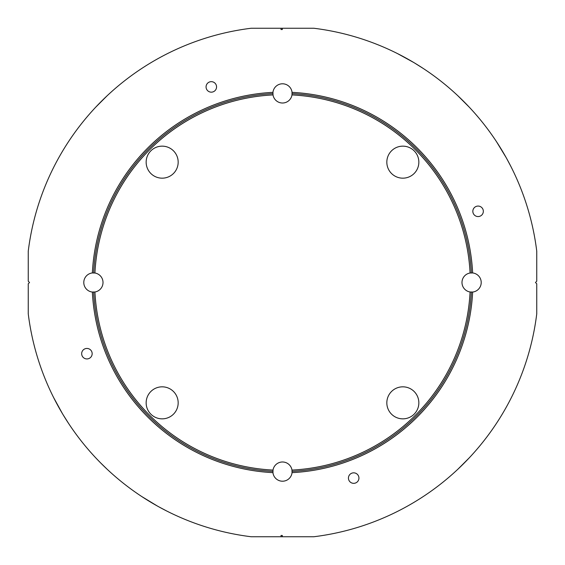 <?xml version="1.0" encoding="UTF-8"?>
<svg xmlns="http://www.w3.org/2000/svg" width="565" height="565" viewBox="0 0 565 565"><rect width="100%" height="100%" fill="white"/><g stroke="black" fill="none" stroke-linecap="round" stroke-linejoin="round"><path stroke-width="0.85" d="M506.113 157.515L496.557 141.78M62.962 414.519L68.471 423.263M68.379 423.129L67.955 422.479M62.454 413.665L53.604 397.52M158.384 506.6L166.689 511M157.515 506.113L141.78 496.557M413.665 62.454L397.52 53.604M404.928 57.482L408.368 59.382M414.519 62.962L423.263 68.471M86.911 358.937A5.255 5.255 0 0 1 81.664 353.69A5.255 5.255 0 0 1 86.911 348.436A5.255 5.255 0 0 1 92.166 353.69A5.255 5.255 0 0 1 86.911 358.937M353.69 483.336A5.255 5.255 0 0 1 348.436 478.089A5.255 5.255 0 0 1 353.69 472.834A5.255 5.255 0 0 1 358.937 478.089A5.255 5.255 0 0 1 353.69 483.336M478.089 216.565A5.255 5.255 0 0 1 472.834 211.31A5.255 5.255 0 0 1 478.089 206.063A5.255 5.255 0 0 1 483.336 211.31A5.255 5.255 0 0 1 478.089 216.565M211.31 92.166A5.255 5.255 0 0 1 206.063 86.911A5.255 5.255 0 0 1 211.31 81.664A5.255 5.255 0 0 1 216.565 86.911A5.255 5.255 0 0 1 211.31 92.166M459.585 97.399L462.735 100.457M464.896 102.625L468.336 106.178M97.399 105.415L100.457 102.265M102.625 100.104L106.178 96.664M105.415 467.601L102.265 464.543M100.104 462.375L96.664 458.822M467.601 459.585L464.543 462.735M462.375 464.896L458.822 468.336M402.838 146.151A16.011 16.011 0 0 0 386.827 162.162A16.011 16.011 0 0 0 402.838 178.173A16.011 16.011 0 0 0 418.849 162.162A16.011 16.011 0 0 0 402.838 146.151M402.838 386.827A16.011 16.011 0 0 0 386.827 402.838A16.011 16.011 0 0 0 402.838 418.849A16.011 16.011 0 0 0 418.849 402.838A16.011 16.011 0 0 0 402.838 386.827M162.162 386.827A16.011 16.011 0 0 0 146.151 402.838A16.011 16.011 0 0 0 162.162 418.849A16.011 16.011 0 0 0 178.173 402.838A16.011 16.011 0 0 0 162.162 386.827M162.162 146.151A16.011 16.011 0 0 0 146.151 162.162A16.011 16.011 0 0 0 162.162 178.173A16.011 16.011 0 0 0 178.173 162.162A16.011 16.011 0 0 0 162.162 146.151M94.92 291.985L92.356 292.048A9.605 9.605 0 0 1 92.356 272.952L94.92 273.015A187.82 187.82 0 0 1 273.015 94.92A9.605 9.605 0 0 0 291.985 94.92A187.82 187.82 0 0 1 470.08 273.015A9.605 9.605 0 0 0 470.08 291.985A187.82 187.82 0 0 1 291.985 470.08A9.605 9.605 0 0 0 273.015 470.08A187.82 187.82 0 0 1 94.92 291.985A9.605 9.605 0 0 0 94.92 273.015M273.015 470.08L272.952 472.644A9.605 9.605 0 0 0 292.048 472.644A190.384 190.384 0 0 0 472.644 292.048A9.605 9.605 0 0 0 472.644 272.952A190.384 190.384 0 0 0 292.048 92.356A9.605 9.605 0 0 0 272.952 92.356L273.015 94.92M472.644 292.048L470.08 291.985M470.08 273.015L472.644 272.952M272.952 472.644A190.384 190.384 0 0 1 92.356 292.048M92.356 272.952A190.384 190.384 0 0 1 272.952 92.356M535.472 282.5L536.75 283.778L536.75 313.815A256.171 256.171 0 0 1 313.815 536.75L282.302 536.75L282.302 535.472L281.024 535.472L281.024 536.75L251.185 536.75A256.171 256.171 0 0 1 28.25 313.815L28.25 283.778L29.528 282.5L28.25 281.222L28.25 251.185A256.171 256.171 0 0 1 251.185 28.25L313.815 28.25A256.171 256.171 0 0 1 536.75 251.185L536.75 281.222L535.472 282.5M282.302 28.25L282.302 29.528L281.024 29.528L281.024 28.25M292.048 92.356L291.985 94.92M291.985 470.08L292.048 472.644M460.461 466.761L461.443 465.814M462.53 464.748L463.611 463.674M465.779 461.478L466.754 460.468M457.89 469.211L469.211 457.89M57.482 404.928L59.382 408.368M148.842 501.042L152.211 503.062M98.239 460.461L99.186 461.443M100.252 462.53L101.326 463.611M103.55 465.8L104.532 466.754M100.415 462.693L107.11 469.211M511.925 168.532L511.417 167.523M511.346 167.381L511 166.689M510.76 166.216L506.6 158.384M423.129 68.379L422.479 67.955M466.761 104.539L465.814 103.557M464.748 102.47L463.674 101.389M461.45 99.2L460.468 98.246M469.211 107.11L457.89 95.789M104.539 98.239L103.557 99.186M102.47 100.252L101.389 101.326M99.221 103.522L98.246 104.532M107.11 95.789L95.789 107.11M281.024 536.75L282.302 536.75M281.024 535.472L282.302 535.472M281.024 29.528L282.302 29.528M93.642 272.895A189.106 189.106 0 0 1 272.895 93.642M272.895 471.358A189.106 189.106 0 0 1 93.642 292.105M471.358 292.105A189.106 189.106 0 0 1 292.105 471.358M292.105 93.642A189.106 189.106 0 0 1 471.358 272.895"/></g></svg>
